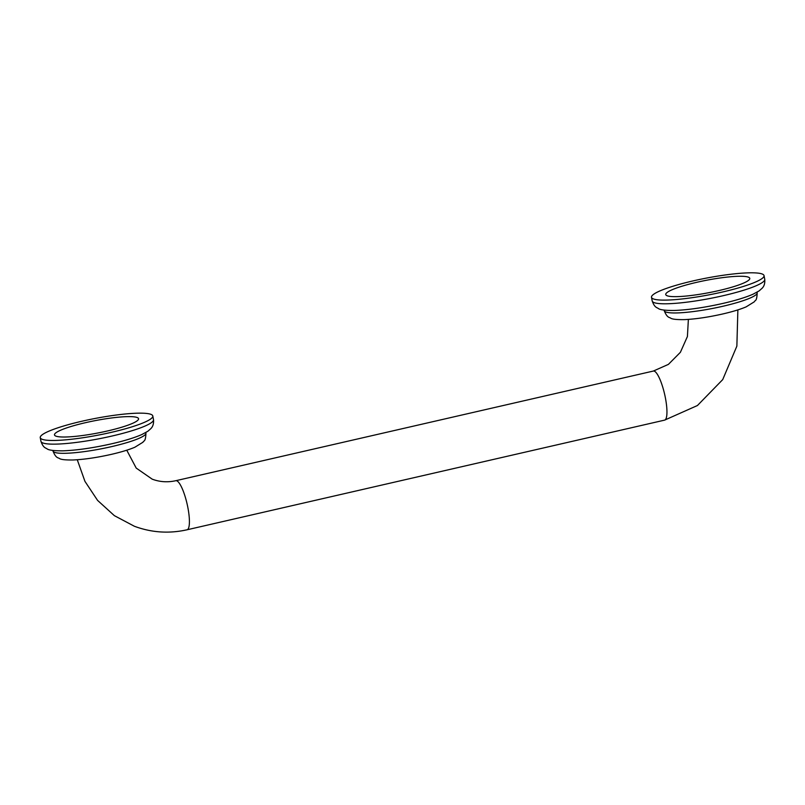 <?xml version="1.0" encoding="UTF-8"?>
<svg xmlns="http://www.w3.org/2000/svg" width="805" height="805" viewBox="0 0 805 805"><rect width="100%" height="100%" fill="white"/><g stroke="black" fill="none" stroke-linecap="round" stroke-linejoin="round"><path stroke-width="1.21" d="M667.174 295.777A42.806 6.329 169.1 0 1 696.798 282.303A42.806 6.329 169.1 0 1 748.358 277.141A42.806 6.329 169.1 0 1 718.744 290.605A42.806 6.329 169.1 0 1 667.174 295.777M137.112 417.493A42.806 6.329 169.1 0 1 107.498 430.967A42.806 6.329 169.1 0 1 55.927 436.139A42.806 6.329 169.1 0 1 85.551 422.665A42.806 6.329 169.1 0 1 137.112 417.493M693.075 280.905A57.306 8.473 -10.9 0 0 651.497 297.297A57.306 8.473 -10.9 0 0 722.467 292.014A57.306 8.473 169.1 0 0 764.046 275.622A57.306 8.473 169.1 0 0 693.075 280.905M81.828 421.257A57.306 8.473 -10.9 0 0 40.25 437.648A57.306 8.473 -10.9 0 0 111.221 432.376A57.306 8.473 169.1 0 0 152.799 415.984A57.306 8.473 169.1 0 0 81.828 421.257M176.728 480.796A25.176 5.816 77.1 0 1 187.515 505.822A25.176 5.816 77.1 0 1 187.072 529.781L664.608 420.13A25.176 5.816 77.1 0 0 665.051 396.161A25.176 5.816 77.1 0 0 654.264 371.135A25.176 5.816 77.1 0 0 653.338 371.055L175.802 480.706A25.176 5.816 77.1 0 1 176.728 480.796M757.183 292.728C756.831 302.227 754.909 299.913 754.285 301.825L746.084 306.896C740.097 309.412 732.258 311.776 722.548 314.01C708.209 317.24 695.47 319.112 684.341 319.625C676.874 319.726 672.356 319.253 670.766 318.206C669.609 317.18 667.224 318.307 664.216 310.629A47.334 6.993 -10.9 0 0 722.84 306.272A47.334 6.993 169.1 0 0 757.183 292.728L757.072 292.185M145.936 433.08C145.584 442.589 143.662 440.275 143.038 442.187L134.838 447.248C128.85 449.764 121.012 452.138 111.301 454.372C96.962 457.602 84.223 459.474 73.094 459.977C65.628 460.078 61.11 459.605 59.52 458.558C58.363 457.532 55.978 458.669 52.969 450.981A47.334 6.993 -10.9 0 0 111.593 446.624A47.334 6.993 169.1 0 0 145.936 433.08L145.826 432.537M764.75 279.295C765.303 285.695 762.335 287.828 762.285 288.089L759.095 290.917L753.037 294.207C745.611 297.448 735.559 300.517 722.88 303.435C704.315 307.611 688.054 309.955 674.087 310.478C665.252 310.499 659.999 309.845 658.319 308.496C656.991 307.46 654.576 307.772 652.201 300.969A57.306 8.473 -10.9 0 0 723.172 295.697A57.306 8.473 169.1 0 0 764.75 279.295L764.046 275.622M153.503 419.657C154.057 426.046 151.088 428.19 151.038 428.451L147.848 431.269L141.791 434.559C134.365 437.799 124.312 440.878 111.633 443.797C93.068 447.962 76.807 450.317 62.84 450.84C54.005 450.86 48.753 450.196 47.072 448.858C45.744 447.822 43.329 448.123 40.954 441.331A57.306 8.473 -10.9 0 0 111.925 436.048A57.306 8.473 169.1 0 0 153.503 419.657L152.799 415.984M77.27 459.756L84.948 481.36L97.556 500.368L114.37 515.653L134.405 526.269C151.551 532.628 169.11 533.806 187.072 529.781M175.802 480.706C167.661 482.517 159.803 482.004 152.215 479.166L136.206 468.077L126.757 450.206M737.873 309.885L736.867 346.13L722.719 379.598L697.442 405.519L664.608 420.13M688.376 319.404L687.41 336.52L680.386 352.308L668.402 364.383L653.338 371.055M664.216 310.629L664.115 310.086M52.969 450.981L52.868 450.438M652.201 300.969L651.497 297.297M40.954 441.331L40.25 437.648"/></g></svg>
